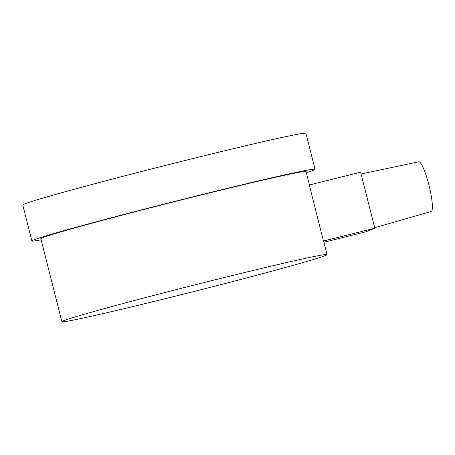 <?xml version="1.0" encoding="UTF-8"?>
<svg xmlns="http://www.w3.org/2000/svg" width="455" height="455" viewBox="0 0 455 455"><rect width="100%" height="100%" fill="white"/><g stroke="black" fill="none" stroke-linecap="round" stroke-linejoin="round"><path stroke-width="0.68" d="M361.088 173.998L418.771 161.792A25.616 4.271 76 0 1 428.934 185.048A25.616 4.271 76 0 1 431.147 211.507L374.681 227.705M374.812 228.222L360.633 172.2L309.286 184.986L323.459 241.008L374.812 228.222L365.78 231.84L323.926 242.259M61.88 321.713A136.767 3.105 165.8 0 0 173.105 296.723A136.767 3.105 165.8 0 0 327.048 254.612A136.767 3.105 165.8 0 0 215.824 279.603A136.767 3.105 165.8 0 0 61.88 321.713L40.87 238.682A136.767 3.105 -14.2 0 1 194.814 196.571A136.767 3.105 -14.2 0 1 306.039 171.581L309.423 184.952M323.459 241.008A136.767 3.105 -14.2 0 1 323.636 241.11L327.048 254.612M306.323 172.707A146.055 3.316 165.8 0 0 315.048 169.3A146.055 3.316 165.8 0 0 196.264 195.986A146.055 3.316 165.8 0 0 31.861 240.957A146.055 3.316 165.8 0 0 41.155 239.808M31.861 240.957L22.75 204.943A146.055 3.316 -14.2 0 1 187.153 159.972A146.055 3.316 -14.2 0 1 305.931 133.287L315.048 169.3"/></g></svg>
